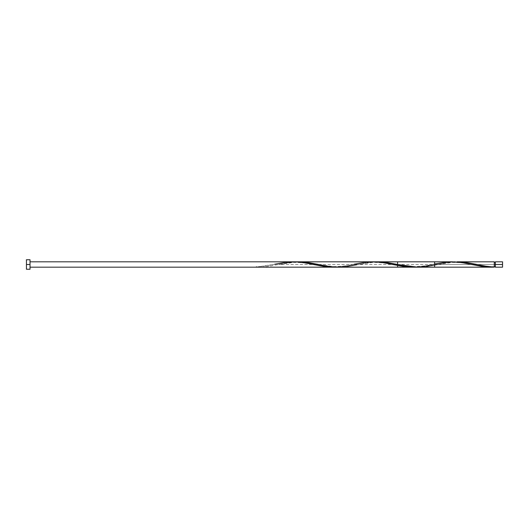 <?xml version="1.0" encoding="UTF-8"?>
<svg xmlns="http://www.w3.org/2000/svg" width="529" height="529" viewBox="0 0 529 529"><rect width="100%" height="100%" fill="white"/><g stroke="black" fill="none" stroke-linecap="round" stroke-linejoin="round"><path stroke-width="0.4" stroke-dasharray="2.65 1.98" d="M495.336 264.5L502.55 264.5L502.55 267.178L502.55 261.822L502.55 264.5L495.336 264.5L495.336 266.642L495.336 261.822L495.336 266.642L495.336 264.5L494.265 264.5L495.336 264.5L495.336 262.358L495.336 267.178L495.336 264.5M494.265 266.642L494.265 261.822L494.265 266.642L494.265 264.5L494.265 266.642L494.265 264.5L437.285 264.5L447.078 262.622L454.59 261.875L446.655 262.688L437.285 264.5L494.265 264.5L494.265 266.642C487.844 266.808 478.368 264.837 475.697 264.236M26.45 264.5L30.021 264.5L30.021 269.261L30.021 261.822L30.021 267.178L30.021 264.5L26.45 264.5L26.45 259.739L26.45 264.5M339.585 267.158L349.252 266.199L368.786 262.47L377.151 261.822M450.642 261.842L442.885 262.496L432.226 264.5L278.585 264.5L289.747 262.43L299.037 261.822M417.447 267.178L437.285 264.5M397.61 264.5C397.61 255.434 397.61 273.566 397.61 264.5M434.64 267.178L434.64 261.822M30.021 259.739L30.021 264.5L30.021 259.739M30.021 264.5L30.021 261.822L30.021 264.5M295.89 261.875L287.955 262.688L266.795 266.649L258.86 267.178L256.215 267.125L256.215 266.642L256.215 267.178M256.215 267.125L274.789 264.236C270.14 265.36 260.46 266.867 256.215 266.642L256.215 267.125L256.215 266.642M335.565 267.125L343.5 266.312L354.139 264.236C348.77 265.743 341.747 266.53 333.065 266.59L316.997 264.236M414.915 267.125L422.85 266.312L434.64 263.991M375.24 261.875L367.305 262.688L356.672 264.764L372.74 262.41C381.422 262.47 388.445 263.257 393.814 264.764M314.464 264.764C309.095 263.257 302.072 262.47 293.39 262.41L277.322 264.764M433.489 264.236C428.12 265.743 421.097 266.53 412.415 266.59L396.347 264.236M473.164 264.764C467.795 263.257 460.772 262.47 452.09 262.41L436.022 264.764"/><path stroke-width="0.79" d="M434.64 263.991L446.655 262.067L454.59 261.875L462.525 262.688L483.685 266.649L494.265 267.125L494.265 264.5L495.336 264.5L495.336 261.822L495.336 267.178L502.55 267.178L502.55 264.5L494.265 264.5L494.265 261.822L457.122 261.822L466.664 262.549L485.364 266.153L494.265 267.125L494.265 261.822M26.45 269.261L26.45 259.739L26.45 269.261L30.021 269.261L30.021 264.5L26.45 264.5L30.021 264.5L30.021 259.739L30.021 269.261M492.327 267.178L494.265 267.125L486.33 266.312L467.815 262.728L457.129 261.822M378.083 261.822L386.983 262.503L397.61 264.5L417.447 267.178L491.739 267.178M452.064 261.822L298.422 261.822L309.267 262.748L329.865 266.629L339.585 267.158M338.097 267.178L397.61 267.178L397.61 261.822L377.772 261.822M491.362 267.178L481.661 266.371L461.308 262.51L450.642 261.842M452.579 261.822L451.614 261.822M30.021 261.822L434.64 261.822L434.64 267.178L30.021 267.178M502.55 267.178L502.55 261.822L502.55 264.5L495.336 264.5L495.336 267.178M274.789 264.236L285.31 262.351L295.89 261.875L303.825 262.688L324.985 266.649L335.565 267.125M354.139 264.236L364.66 262.351L375.24 261.875L383.175 262.688L404.335 266.649L414.915 267.125M437.285 264.5L425.495 266.649L414.915 267.125L406.98 266.312L385.82 262.351L375.24 261.875M356.672 264.764L346.145 266.649L335.565 267.125L327.63 266.312L306.47 262.351L295.89 261.875M494.265 266.642L495.336 266.642M26.45 259.739L30.021 259.739M494.265 262.358L495.336 262.358M495.336 261.822L502.55 261.822M476.04 264.308L475.697 264.236"/></g></svg>
